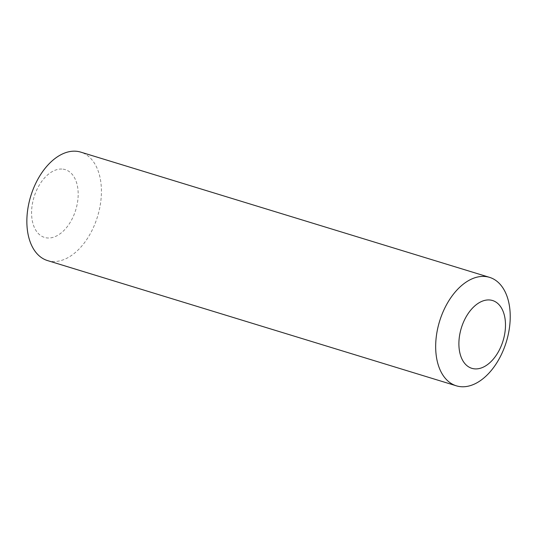 <?xml version="1.0" encoding="UTF-8"?>
<svg xmlns="http://www.w3.org/2000/svg" width="537" height="537" viewBox="0 0 537 537"><rect width="100%" height="100%" fill="white"/><g stroke="black" fill="none" stroke-linecap="round" stroke-linejoin="round"><path stroke-width="0.4" stroke-dasharray="2.69 2.01" d="M47.524 260.579A56.714 34.918 107 0 0 97.526 216.579A56.714 34.918 107 0 0 80.751 152.125M61.836 169.041A35.449 21.822 107 0 0 32.146 219.928A35.449 21.822 107 0 0 70.676 221.58A35.449 21.822 107 0 0 61.836 169.041"/><path stroke-width="0.81" d="M489.153 299.941A35.449 21.822 107 0 0 459.457 350.836A35.449 21.822 107 0 0 497.987 352.48A35.449 21.822 107 0 0 489.153 299.941M484.072 276.421A56.714 34.918 107 0 0 438.353 325.69A56.714 34.918 107 0 0 456.336 385.814A56.714 34.918 107 0 0 506.337 341.814A56.714 34.918 107 0 0 489.563 277.361A56.714 34.918 107 0 0 484.072 276.421M489.563 277.361L80.751 152.125A56.714 34.918 107 0 0 75.261 151.186A56.714 34.918 107 0 0 29.542 200.455A56.714 34.918 107 0 0 47.524 260.579L456.336 385.814"/></g></svg>
